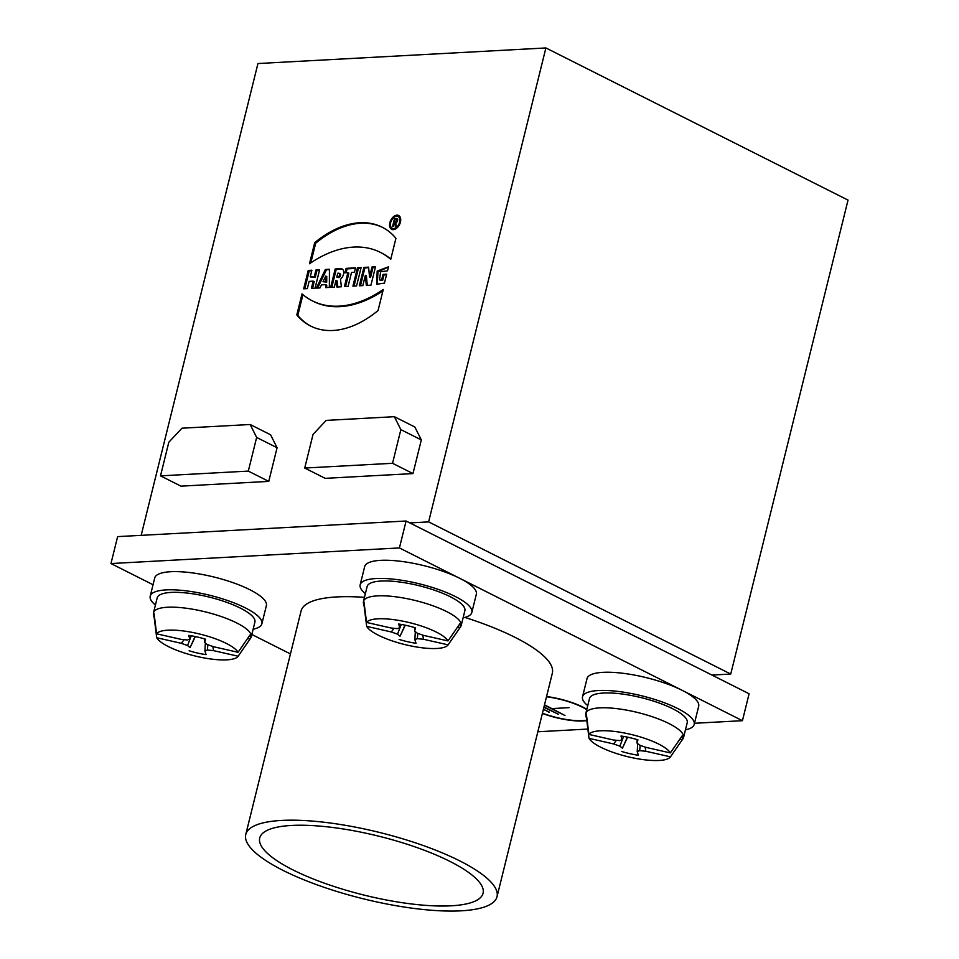 <?xml version="1.0" encoding="UTF-8"?>
<svg xmlns="http://www.w3.org/2000/svg" width="959" height="959" viewBox="0 0 959 959"><rect width="100%" height="100%" fill="white"/><g stroke="black" fill="none" stroke-linecap="round" stroke-linejoin="round"><path stroke-width="1.44" d="M320.006 287.928L321.481 284.871L325.712 284.643L325.7 287.616L329.357 287.424L329.44 269.263L325.377 269.479L316.35 288.12L320.006 287.928M336.118 280.4L336.909 287.017L341.38 286.765L340.481 279.225A6.281 3.956 -63.3 0 0 343.658 273.531A6.281 3.956 -63.3 0 0 342.039 268.928A6.281 3.956 -63.3 0 0 340.673 268.652L335.206 268.952L330.651 287.352L334.307 287.149L335.974 280.436L336.957 280.963M309.481 263.749L314.684 242.711A103.009 64.924 116.7 0 1 382.173 227.211A103.009 64.924 116.7 0 1 395.935 238.312L390.733 259.35A122.548 77.235 -63.3 0 0 380.411 252.385A122.548 77.235 -63.3 0 0 309.481 263.749M400.43 222.116A7.744 4.879 -63.3 0 0 398.62 215.487A7.744 4.879 -63.3 0 0 390.793 220.21A7.744 4.879 -63.3 0 0 391.668 229.321A7.744 4.879 -63.3 0 0 400.43 222.116M359.337 285.794L362.826 285.614L365.367 275.329L366.326 285.422L370.953 285.171L375.508 266.77L372.008 266.962L369.527 276.995L368.604 267.141L363.893 267.405L359.337 285.794M381.622 279.968L383.001 274.382L386.657 274.19L384.451 283.109L376.743 284.212L377.187 271.061L388.479 266.83L387.484 270.846L380.603 271.769L379.524 279.932L382.617 280.46L379.524 279.932M414.827 426.995L421.313 439.929L412.981 473.59L325.173 478.337L304.722 468.04L313.054 434.379L326.204 420.39L394.389 416.697L414.827 426.995M270.606 434.799L277.079 447.733L268.76 481.394L180.939 486.141L160.501 475.856L168.832 442.195L181.982 428.193L250.167 424.501L270.606 434.799M409.853 522.907L428.613 521.888L545.899 47.95L257.947 63.534L141.177 535.35M296.81 314.924A103.009 64.924 -63.3 0 0 310.584 326.024A103.009 64.924 -63.3 0 0 378.062 310.524L383.276 289.486A122.548 77.235 116.7 0 1 312.346 300.85A122.548 77.235 116.7 0 1 302.025 293.886L296.81 314.924L297.805 315.427L302.948 294.677M303.679 288.815L307.336 288.611L309.122 281.371L313.185 281.143L311.399 288.395L315.055 288.191L319.611 269.791L315.955 269.994L314.288 276.683L310.237 276.899L311.891 270.21L308.235 270.414L303.679 288.815M352.912 286.142L356.568 285.95L361.123 267.549L357.467 267.753L352.912 286.142M344.988 272.824L347.877 272.668L344.425 286.609L348.081 286.405L351.533 272.464L354.41 272.308L355.513 267.849L346.091 268.364L344.988 272.824M281.646 820.424A129.417 34.152 13.9 0 1 422.871 845.394A129.417 34.152 13.9 0 1 497.014 896.713A129.417 34.152 13.9 0 1 363.185 898.775A129.417 34.152 13.9 0 1 245.756 834.534A129.417 34.152 13.9 0 1 281.646 820.424M245.756 834.534L301.066 611.027A129.417 34.152 13.9 0 1 336.957 596.918A129.417 34.152 13.9 0 1 364.468 597.337M464.887 617.416A129.417 34.152 13.9 0 1 552.336 673.206L497.014 896.713M685.457 729.835A57.516 15.176 -166.1 0 0 694.196 724.429A57.516 15.176 -166.1 0 0 677.605 708.485A57.516 15.176 -166.1 0 0 618.435 691.463A57.516 15.176 -166.1 0 0 582.521 696.785A57.516 15.176 -166.1 0 0 587.735 705.644M637.172 739.629L636.98 743.045L637.939 739.869A29.477 7.78 13.9 0 0 621 736.021L622.163 739.677L619.718 740.612L613.532 740.012L588.91 734.426L586.357 713.94A49.808 13.138 -166.1 0 0 585.937 716.145L585.757 714.695A50.336 13.282 13.9 0 1 585.829 713.352L589.509 698.512A50.336 13.282 13.9 0 1 641.547 697.72A50.336 13.282 13.9 0 1 687.219 722.702L683.551 737.531A50.336 13.282 13.9 0 1 682.988 738.754L670.449 756.867A42.484 11.208 13.9 0 1 629.967 757.214A42.484 11.208 13.9 0 1 589.018 738.358L613.64 743.944L616.397 740.288M463.089 617.848A57.516 15.176 -166.1 0 0 471.84 612.441A57.516 15.176 -166.1 0 0 455.249 596.498A57.516 15.176 -166.1 0 0 396.079 579.476A57.516 15.176 -166.1 0 0 360.164 584.798A57.516 15.176 -166.1 0 0 365.379 593.657M459.996 627.642A49.808 13.138 -166.1 0 0 459.888 623.722L447.997 640.924A42.484 11.208 -166.1 0 0 436.321 632.077A42.484 11.208 -166.1 0 0 394.497 619.754A42.484 11.208 -166.1 0 0 366.554 622.439L364 601.952A49.808 13.138 -166.1 0 0 363.581 604.158L363.401 602.708A50.336 13.282 13.9 0 1 363.473 601.365L367.141 586.524A50.336 13.282 13.9 0 1 419.191 585.733A50.336 13.282 13.9 0 1 464.863 610.715L461.183 625.544A50.336 13.282 13.9 0 1 460.632 626.766L448.093 644.88A42.484 11.208 -166.1 0 0 448.117 644.856L459.996 627.642L457.563 627.09M253.14 629.212A57.516 15.176 -166.1 0 0 261.879 623.806A57.516 15.176 -166.1 0 0 209.685 595.251A57.516 15.176 -166.1 0 0 150.203 596.162A57.516 15.176 -166.1 0 0 155.418 605.021M204.854 639.006L204.663 642.422L205.622 639.245A29.477 7.78 13.9 0 0 188.683 635.397L189.846 639.054L187.401 639.989L181.215 639.389L156.593 633.803L154.039 613.316A49.808 13.138 -166.1 0 0 153.62 615.522L153.44 614.072A50.336 13.282 13.9 0 1 153.512 612.729L157.192 597.889A50.336 13.282 13.9 0 1 209.23 597.097A50.336 13.282 13.9 0 1 254.902 622.079L251.234 636.908A50.336 13.282 13.9 0 1 250.671 638.131L238.144 656.256A42.484 11.208 -166.1 0 0 238.156 656.22L250.035 639.006L247.602 638.454M694.196 724.429L698.691 706.244A57.516 15.176 -166.1 0 0 682.101 690.3L742.434 720.689L749.099 693.765L406.089 521.013L117.633 536.62L110.968 563.544L399.423 547.937L459.745 578.313A57.516 15.176 -166.1 0 0 400.574 561.291A57.516 15.176 -166.1 0 0 364.66 566.625L360.164 584.798M549.303 712.069L543.369 709.432M543.441 709.121L549.219 712.381M543.969 706.999L558.486 714.311L543.897 707.298M544.496 704.865L551.881 708.581L569.047 707.658L552.588 708.545M552.504 708.893L564.971 715.522L544.424 705.165M542.434 713.184A35.051 9.254 -166.1 0 0 586.752 720.173M586.74 709.672A35.051 9.254 -166.1 0 0 546.498 696.773M546.558 696.522A35.951 9.482 13.9 0 1 586.836 709.3M586.812 720.593A35.951 9.482 13.9 0 1 542.374 713.436M471.84 612.441L476.335 594.256A57.516 15.176 -166.1 0 0 459.745 578.313L682.101 690.3A57.516 15.176 -166.1 0 0 622.93 673.278A57.516 15.176 -166.1 0 0 587.028 678.612L582.521 696.785M261.879 623.806L266.374 605.62A57.516 15.176 -166.1 0 0 214.193 577.078A57.516 15.176 -166.1 0 0 154.711 577.989L150.203 596.162M742.434 720.689L694.484 723.278M587.867 729.056L537.843 731.765M153.032 584.738L110.968 563.544M290.445 653.942L251.833 634.486M406.089 521.013L399.423 547.937M291.62 825.447A115.044 30.352 13.9 0 1 413.077 846.222A115.044 30.352 13.9 0 1 483.288 890.851A115.044 30.352 13.9 0 1 364.096 895.095A115.044 30.352 13.9 0 1 260.644 835.745A115.044 30.352 13.9 0 1 291.62 825.447M268.76 481.394L248.309 471.097L160.501 475.856M277.079 447.733L256.64 437.436L248.309 471.097M256.64 437.436L250.167 424.501M428.613 521.888L730.734 674.057L711.986 675.064M421.313 439.929L400.862 429.632L394.389 416.697M400.862 429.632L392.543 463.293L304.722 468.04M412.981 473.59L392.543 463.293M730.734 674.057L848.032 200.107L545.899 47.95M204.663 642.422L207.192 644.484L213.425 646.702L238.048 652.3A42.484 11.208 -166.1 0 0 226.36 643.441A42.484 11.208 -166.1 0 0 184.548 631.118A42.484 11.208 -166.1 0 0 156.593 633.803M189.846 639.054L191.332 635.805M153.62 615.522A49.808 13.138 -166.1 0 0 154.159 617.248L156.701 637.735L181.323 643.321L184.08 639.665M181.323 643.321L187.568 645.539L190.985 636.56M187.568 645.539L190.098 647.601L195.073 636.512M190.098 647.601L195.288 636.56M205.358 642.998L204.902 650.969L206.065 654.625A29.477 7.78 13.9 0 1 189.127 650.777M207.887 644.736L207.348 650.034L204.902 650.969M212.838 646.498L213.533 650.634L207.348 650.034M213.533 650.634L238.156 656.22M156.701 637.735A42.484 11.208 -166.1 0 0 197.65 656.603A42.484 11.208 -166.1 0 0 238.144 656.256M250.035 639.006A49.808 13.138 -166.1 0 0 249.927 635.086L238.048 652.3M153.512 612.729A50.336 13.282 13.9 0 1 184.931 608.066A50.336 13.282 13.9 0 1 236.717 622.954A50.336 13.282 13.9 0 1 251.234 636.908M414.815 627.642L414.612 631.058L417.141 633.12L423.387 635.337L447.997 640.924M401.294 624.441L399.807 627.689L398.644 624.033A29.477 7.78 13.9 0 1 415.583 627.881L414.612 631.058M399.807 627.689L397.362 628.625L391.176 628.025L366.554 622.439M363.581 604.158A49.808 13.138 -166.1 0 0 364.108 605.872L366.662 626.371L391.284 631.957L394.041 628.301M391.284 631.957L397.517 634.175L400.946 625.196M397.517 634.175L400.047 636.237L405.034 625.148M400.047 636.237L405.249 625.196M415.319 631.633L414.863 639.605L416.026 643.261A29.477 7.78 13.9 0 1 399.088 639.413M417.848 633.36L417.309 638.67L414.863 639.605M422.799 635.134L423.494 639.269L417.309 638.67M423.494 639.269L448.117 644.856A42.484 11.208 -166.1 0 1 407.611 645.227A42.484 11.208 -166.1 0 1 366.662 626.371M363.473 601.365A50.336 13.282 13.9 0 1 394.892 596.702A50.336 13.282 13.9 0 1 446.666 611.59A50.336 13.282 13.9 0 1 461.183 625.544M636.98 743.045L639.497 745.107L645.743 747.325L670.365 752.911A42.484 11.208 13.9 0 0 658.677 744.064A42.484 11.208 13.9 0 0 616.865 731.741A42.484 11.208 13.9 0 0 588.91 734.426M622.163 739.677L623.65 736.428M613.64 743.944L619.886 746.162L622.415 748.224L627.39 737.135M619.886 746.162L623.302 737.183M622.415 748.224L627.606 737.183M637.675 743.621L637.22 751.592L638.382 755.248A29.477 7.78 13.9 0 1 621.444 751.4M640.204 745.347L639.665 750.657L637.22 751.592M645.155 747.121L645.851 751.257L639.665 750.657M585.937 716.145A49.808 13.138 -166.1 0 0 586.476 717.859L589.018 738.358M645.851 751.257L670.473 756.843A42.484 11.208 13.9 0 1 670.449 756.867M670.473 756.843L682.352 739.629L679.919 739.077M682.352 739.629A49.808 13.138 -166.1 0 0 682.245 735.709L670.365 752.911M585.829 713.352A50.336 13.282 13.9 0 1 617.248 708.689A50.336 13.282 13.9 0 1 669.034 723.577A50.336 13.282 13.9 0 1 683.551 737.531M383.001 274.382L383.996 274.885L382.617 280.46M386.513 274.753L383.996 274.885M388.443 266.974L377.966 271.888L377.259 284.439M360.476 285.734L364.888 267.897L368.652 267.693M363.893 267.405L364.888 267.897M365.367 275.329L366.374 275.832L367.273 285.362M372.008 266.962L375.365 267.333M369.527 276.995L370.522 277.499L373.015 267.465M392.183 229.525A7.744 4.879 116.7 0 1 390.577 225.976M395.3 216.602A7.744 4.879 116.7 0 1 399.1 215.787M395.983 228.698A6.545 4.124 116.7 0 1 393.19 228.757L392.195 228.254A6.545 4.124 -63.3 0 0 399.615 222.164A6.545 4.124 -63.3 0 0 398.093 216.554A6.545 4.124 -63.3 0 0 391.452 220.546A6.545 4.124 -63.3 0 0 392.195 228.254M398.093 216.554L399.088 217.058A6.545 4.124 116.7 0 1 400.706 219.323M314.684 242.711L315.679 243.202L310.824 262.826M382.665 227.463A103.009 64.924 -63.3 0 0 315.679 243.202M380.411 252.385L381.406 252.888A122.548 77.235 116.7 0 1 390.804 259.062M311.076 326.276A103.009 64.924 116.7 0 1 297.805 315.427M312.346 300.85L313.341 301.354A122.548 77.235 -63.3 0 0 382.917 290.901M304.818 288.755L309.23 270.918L311.747 270.774M308.235 270.414L309.23 270.918M313.185 281.143L314.192 281.646L312.538 288.335M315.955 269.994L319.467 270.354M314.288 276.683L315.295 277.187L316.949 270.498M310.237 276.899L315.295 277.187M354.051 286.082L358.462 268.244L360.98 268.112M357.467 267.753L358.462 268.244M346.127 272.764L347.086 268.868L355.381 268.412M346.091 268.364L347.086 268.868M347.877 272.668L348.872 273.171L345.564 286.549M336.789 277.115L337.76 273.219L338.611 273.171A2.086 1.319 116.7 0 1 339.066 273.255A2.086 1.319 116.7 0 1 339.45 275.377A2.086 1.319 116.7 0 1 337.64 277.067L338.647 277.571A2.086 1.319 -63.3 0 0 340.445 275.88A2.086 1.319 -63.3 0 0 340.061 273.759L339.066 273.255M331.79 287.292L336.201 269.455L341.668 269.155A6.281 3.956 116.7 0 1 342.507 269.239M335.206 268.952L336.201 269.455M337.844 286.957L337.124 280.915M325.748 276.06L323.015 281.718L326.719 282.066L325.724 281.562L325.748 276.06L326.743 276.564L326.719 282.066M325.712 284.643L326.707 285.147L326.695 287.568M325.377 269.479L329.428 269.815M317.621 288.06L326.372 269.982M323.015 281.718L325.724 281.562M392.567 226.444L394.497 218.64L396.523 218.532A2.386 1.498 116.7 0 1 397.05 218.64A2.386 1.498 116.7 0 1 397.565 220.798A2.386 1.498 116.7 0 1 395.827 222.908L396.223 226.252L395.312 226.3L394.916 223.015L394.209 223.063L393.382 226.408L392.567 226.444M394.485 221.949L395.695 221.877A1.187 0.755 -63.3 0 0 396.247 219.647L395.036 219.707L394.485 221.949L396.63 222.38M394.497 218.64L395.36 219.695M394.76 222.08L394.533 223.039M396.523 218.532L397.434 218.988L395.492 219.143M394.916 223.015L395.899 223.507M337.64 277.067L338.647 277.571M340.673 268.652L341.668 269.155M395.695 221.877L396.654 222.356M397.506 220.198L396.511 219.695"/></g></svg>
